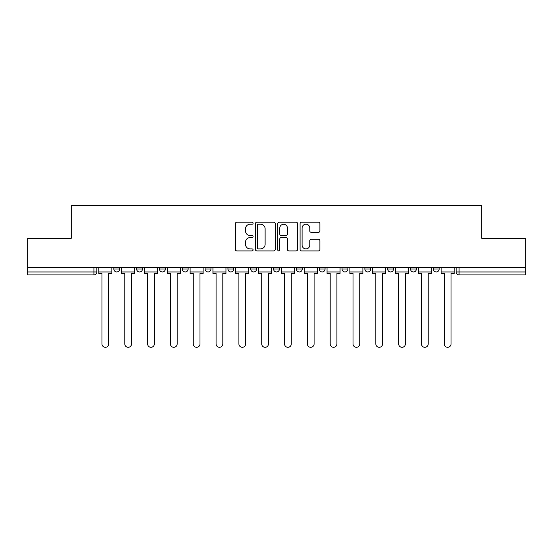 <?xml version="1.0" encoding="UTF-8"?>
<svg xmlns="http://www.w3.org/2000/svg" width="553" height="553" viewBox="0 0 553 553"><rect width="100%" height="100%" fill="white"/><g stroke="black" fill="none" stroke-linecap="round" stroke-linejoin="round"><path stroke-width="0.83" d="M253.094 223.205A1.002 1.002 0 0 0 252.085 222.202L236.829 222.202A1.438 1.438 0 0 0 235.391 223.64L235.391 249.486A1.438 1.438 0 0 0 236.829 250.924L252.085 250.924A1.002 1.002 0 0 0 253.094 249.915A1.002 1.002 0 0 0 252.085 248.912L250.115 248.912A4.597 4.597 0 0 1 245.518 244.315L245.518 242.159A4.597 4.597 0 0 1 250.115 237.569L252.085 237.569A1.002 1.002 0 0 0 253.094 236.56A1.002 1.002 0 0 0 252.085 235.557L250.115 235.557A4.597 4.597 0 0 1 245.518 230.96L245.518 228.804A4.597 4.597 0 0 1 250.115 224.214L252.085 224.214A1.002 1.002 0 0 0 253.094 223.205M364.862 267.431L364.862 269.041L370.717 269.041A2.924 2.924 0 0 1 367.786 271.965A2.924 2.924 0 0 1 364.862 269.041L364.862 267.431M296.394 267.431L296.394 269.041L302.249 269.041A2.924 2.924 0 0 1 299.325 271.965A2.924 2.924 0 0 1 296.394 269.041L296.394 267.431M250.751 267.431L250.751 269.041L256.606 269.041A2.924 2.924 0 0 1 253.675 271.965A2.924 2.924 0 0 1 250.751 269.041L250.751 267.431M227.933 267.431L227.933 269.041L233.781 269.041A2.924 2.924 0 0 1 230.857 271.965A2.924 2.924 0 0 1 227.933 269.041L227.933 267.431M182.283 267.431L182.283 269.041L188.138 269.041A2.924 2.924 0 0 1 185.214 271.965A2.924 2.924 0 0 1 182.283 269.041L182.283 267.431M318.466 232.322A1.438 1.438 0 0 0 319.904 230.891L319.904 223.64A1.438 1.438 0 0 0 318.466 222.202L301.523 222.202A1.438 1.438 0 0 0 300.085 223.64L300.085 249.486A1.438 1.438 0 0 0 301.523 250.924L318.466 250.924A1.438 1.438 0 0 0 319.904 249.486L319.904 240.728A1.438 1.438 0 0 0 318.466 239.29L311.215 239.29A1.438 1.438 0 0 0 309.777 240.728L309.777 245.069A3.843 3.843 0 0 1 305.94 248.912A3.843 3.843 0 0 1 302.097 245.069L302.097 228.05A3.843 3.843 0 0 1 305.94 224.214A3.843 3.843 0 0 1 309.777 228.05L309.777 230.891A1.438 1.438 0 0 0 311.215 232.322L318.466 232.322M27.65 267.431L27.65 238.315L71.247 238.315L71.247 205.695L481.753 205.695L481.753 238.315L525.35 238.315L525.35 267.431L27.65 267.431L27.65 271.965L96.851 271.965L96.851 267.431L96.851 271.965A2.924 2.924 0 0 1 93.92 274.889L27.65 274.889L27.65 271.965M275.242 223.64A1.438 1.438 0 0 0 273.804 222.202L256.862 222.202A1.438 1.438 0 0 0 255.424 223.64L255.424 249.486A1.438 1.438 0 0 0 256.862 250.924L273.804 250.924A1.438 1.438 0 0 0 275.242 249.486L275.242 223.64M279.196 222.202L296.138 222.202A1.438 1.438 0 0 1 297.576 223.64L297.576 249.486A1.438 1.438 0 0 1 296.138 250.924L288.887 250.924A1.438 1.438 0 0 1 287.449 249.486L287.449 239A1.438 1.438 0 0 0 286.012 237.569L281.201 237.569A1.438 1.438 0 0 0 279.77 239L279.77 249.915A1.002 1.002 0 0 1 278.76 250.924A1.002 1.002 0 0 1 277.758 249.915L277.758 223.64A1.438 1.438 0 0 1 279.196 222.202M456.149 267.431L456.149 271.965L525.35 271.965L525.35 274.889L459.08 274.889A2.924 2.924 0 0 1 456.149 271.965M525.35 267.431L525.35 271.965M439.179 267.431L439.179 269.041A2.924 2.924 0 0 1 436.255 271.965A2.924 2.924 0 0 1 433.331 269.041L439.179 269.041M433.331 267.431L433.331 269.041M416.361 267.431L416.361 269.041A2.924 2.924 0 0 1 413.437 271.965A2.924 2.924 0 0 1 410.506 269.041A2.924 2.924 0 0 0 413.437 271.965M410.506 267.431L410.506 269.041L416.361 269.041M393.536 267.431L393.536 269.041A2.924 2.924 0 0 1 390.612 271.965A2.924 2.924 0 0 1 387.688 269.041A2.924 2.924 0 0 0 390.612 271.965M387.688 267.431L387.688 269.041L393.536 269.041M370.717 267.431L370.717 269.041A2.924 2.924 0 0 1 367.786 271.965M347.892 267.431L347.892 269.041A2.924 2.924 0 0 1 344.968 271.965A2.924 2.924 0 0 1 342.037 269.041L347.892 269.041M342.037 267.431L342.037 269.041M325.067 267.431L325.067 269.041A2.924 2.924 0 0 1 322.143 271.965A2.924 2.924 0 0 1 319.219 269.041L325.067 269.041L325.067 267.431M319.219 267.431L319.219 269.041M302.249 267.431L302.249 269.041M279.424 267.431L279.424 269.041A2.924 2.924 0 0 1 276.5 271.965A2.924 2.924 0 0 1 273.576 269.041L279.424 269.041L279.424 267.431M273.576 267.431L273.576 269.041M256.606 267.431L256.606 269.041L256.606 267.431M233.781 269.041L233.781 267.431L233.781 269.041A2.924 2.924 0 0 1 230.857 271.965M210.963 267.431L210.963 269.041A2.924 2.924 0 0 1 208.032 271.965A2.924 2.924 0 0 1 205.108 269.041A2.924 2.924 0 0 0 208.032 271.965A2.924 2.924 0 0 0 210.963 269.041L210.963 267.431M205.108 267.431L205.108 269.041L210.963 269.041M188.138 267.431L188.138 269.041M165.312 267.431L165.312 269.041A2.924 2.924 0 0 1 162.388 271.965A2.924 2.924 0 0 1 159.464 269.041A2.924 2.924 0 0 0 162.388 271.965A2.924 2.924 0 0 0 165.312 269.041L159.464 269.041L159.464 267.431M136.639 267.431L136.639 269.041L142.494 269.041L142.494 267.431L142.494 269.041A2.924 2.924 0 0 1 139.563 271.965A2.924 2.924 0 0 1 136.639 269.041A2.924 2.924 0 0 0 139.563 271.965M113.821 267.431L113.821 269.041L119.669 269.041L119.669 267.431L119.669 269.041A2.924 2.924 0 0 1 116.745 271.965A2.924 2.924 0 0 1 113.821 269.041A2.924 2.924 0 0 0 116.745 271.965M93.92 267.431L93.92 274.889A2.924 2.924 0 0 0 96.851 271.965M258.445 224.214A1.002 1.002 0 0 0 257.435 225.216L257.435 247.903A1.002 1.002 0 0 0 258.445 248.912L260.525 248.912A4.597 4.597 0 0 0 265.122 244.315L265.122 228.804A4.597 4.597 0 0 0 260.525 224.214L258.445 224.214M287.449 228.126A3.843 3.843 0 0 0 283.606 224.283A3.843 3.843 0 0 0 279.77 228.126L279.77 234.119A1.438 1.438 0 0 0 281.201 235.557L286.012 235.557A1.438 1.438 0 0 0 287.449 234.119L287.449 228.126M98.821 271.965L98.821 273.431L101.966 273.431L101.966 343.945A3.366 3.366 0 0 0 105.333 347.305A3.366 3.366 0 0 0 108.699 343.945L108.699 273.431L111.844 273.431L111.844 271.965L98.821 271.965L98.821 267.431M111.844 271.965L111.844 267.431M121.646 271.965L121.646 273.431L124.791 273.431L124.791 343.945A3.366 3.366 0 0 0 128.158 347.305A3.366 3.366 0 0 0 131.517 343.945L131.517 273.431L134.662 273.431L134.662 271.965L121.646 271.965L121.646 267.431M134.662 271.965L134.662 267.431M144.464 271.965L144.464 273.431L147.61 273.431L147.61 343.945A3.366 3.366 0 0 0 150.976 347.305A3.366 3.366 0 0 0 154.342 343.945L154.342 273.431L157.487 273.431L157.487 271.965L144.464 271.965L144.464 267.431M157.487 271.965L157.487 267.431M167.289 271.965L167.289 273.431L170.435 273.431L170.435 343.945A3.366 3.366 0 0 0 173.801 347.305A3.366 3.366 0 0 0 177.167 343.945L177.167 273.431L180.313 273.431L180.313 271.965L167.289 271.965L167.289 267.431M180.313 271.965L180.313 267.431M190.114 271.965L190.114 273.431L193.26 273.431L193.26 343.945A3.366 3.366 0 0 0 196.619 347.305A3.366 3.366 0 0 0 199.986 343.945L199.986 273.431L203.131 273.431L203.131 271.965L190.114 271.965L190.114 267.431M203.131 271.965L203.131 267.431M212.933 271.965L212.933 273.431L216.078 273.431L216.078 343.945A3.366 3.366 0 0 0 219.444 347.305A3.366 3.366 0 0 0 222.811 343.945L222.811 273.431L225.956 273.431L225.956 271.965L212.933 271.965L212.933 267.431M225.956 271.965L225.956 267.431M235.758 271.965L235.758 273.431L238.903 273.431L238.903 343.945A3.366 3.366 0 0 0 242.269 347.305A3.366 3.366 0 0 0 245.629 343.945L245.629 273.431L248.774 273.431L248.774 271.965L235.758 271.965L235.758 267.431M248.774 271.965L248.774 267.431M258.576 271.965L258.576 273.431L261.721 273.431L261.721 343.945A3.366 3.366 0 0 0 265.087 347.305A3.366 3.366 0 0 0 268.454 343.945L268.454 273.431L271.599 273.431L271.599 271.965L258.576 271.965L258.576 267.431M271.599 271.965L271.599 267.431M281.401 271.965L281.401 273.431L284.546 273.431L284.546 343.945A3.366 3.366 0 0 0 287.913 347.305A3.366 3.366 0 0 0 291.279 343.945L291.279 273.431L294.424 273.431L294.424 271.965L281.401 271.965L281.401 267.431M294.424 271.965L294.424 267.431M304.226 271.965L304.226 273.431L307.371 273.431L307.371 343.945A3.366 3.366 0 0 0 310.731 347.305A3.366 3.366 0 0 0 314.097 343.945L314.097 273.431L317.242 273.431L317.242 271.965L304.226 271.965L304.226 267.431M317.242 271.965L317.242 267.431M327.044 271.965L327.044 273.431L330.189 273.431L330.189 343.945A3.366 3.366 0 0 0 333.556 347.305A3.366 3.366 0 0 0 336.922 343.945L336.922 273.431L340.067 273.431L340.067 271.965L327.044 271.965L327.044 267.431M340.067 271.965L340.067 267.431M349.869 271.965L349.869 273.431L353.014 273.431L353.014 343.945A3.366 3.366 0 0 0 356.381 347.305A3.366 3.366 0 0 0 359.74 343.945L359.74 273.431L362.886 273.431L362.886 271.965L349.869 271.965L349.869 267.431M362.886 271.965L362.886 267.431M372.687 271.965L372.687 273.431L375.833 273.431L375.833 343.945A3.366 3.366 0 0 0 379.199 347.305A3.366 3.366 0 0 0 382.565 343.945L382.565 273.431L385.711 273.431L385.711 271.965L372.687 271.965L372.687 267.431M385.711 271.965L385.711 267.431M395.513 271.965L395.513 273.431L398.658 273.431L398.658 343.945A3.366 3.366 0 0 0 402.024 347.305A3.366 3.366 0 0 0 405.39 343.945L405.39 273.431L408.536 273.431L408.536 271.965L395.513 271.965L395.513 267.431M408.536 271.965L408.536 267.431M418.338 271.965L418.338 273.431L421.483 273.431L421.483 343.945A3.366 3.366 0 0 0 424.842 347.305A3.366 3.366 0 0 0 428.209 343.945L428.209 273.431L431.354 273.431L431.354 271.965L418.338 271.965L418.338 267.431M431.354 271.965L431.354 267.431M441.156 271.965L441.156 273.431L444.301 273.431L444.301 343.945A3.366 3.366 0 0 0 447.667 347.305A3.366 3.366 0 0 0 451.034 343.945L451.034 273.431L454.179 273.431L454.179 271.965L441.156 271.965L441.156 267.431M454.179 271.965L454.179 267.431M459.08 267.431L459.08 274.889"/></g></svg>
